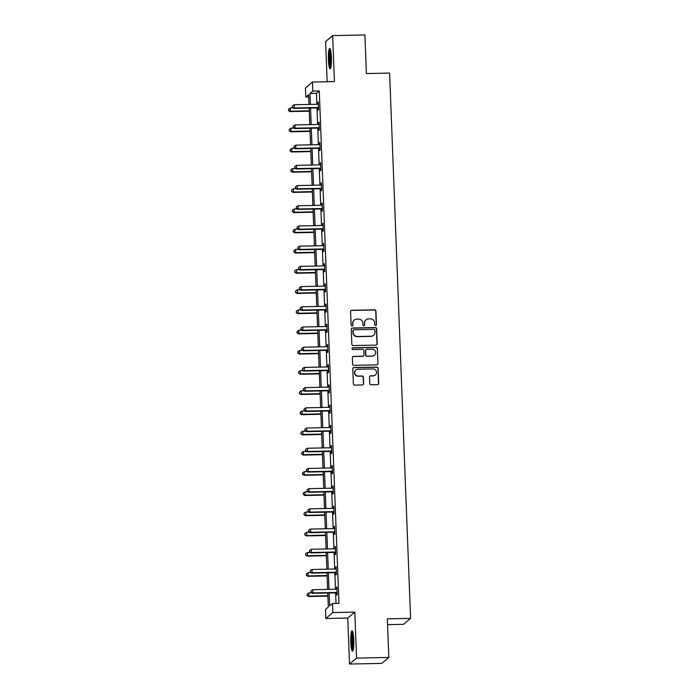 <?xml version="1.0" encoding="UTF-8"?>
<svg xmlns="http://www.w3.org/2000/svg" width="699" height="699" viewBox="0 0 699 699"><rect width="100%" height="100%" fill="white"/><g stroke="black" fill="none" stroke-linecap="round" stroke-linejoin="round"><path stroke-width="1.05" d="M375.599 325.481A0.9 0.882 49.8 0 0 376.446 324.581L375.931 311.072A1.284 1.258 49.8 0 0 374.612 309.823L351.815 310.286A1.284 1.258 49.8 0 0 350.592 311.588L351.116 325.096A0.9 0.882 49.8 0 0 352.576 325.76A0.9 0.882 49.8 0 0 352.89 325.052L352.82 323.305A4.098 4.028 49.8 0 1 356.717 319.155L358.613 319.12A4.098 4.028 49.8 0 1 362.825 323.104L362.895 324.852A0.9 0.882 49.8 0 0 364.362 325.516A0.9 0.882 49.8 0 0 364.668 324.817L364.598 323.069A4.098 4.028 49.8 0 1 368.495 318.919L370.4 318.875A4.098 4.028 49.8 0 1 374.603 322.868L374.673 324.616A0.9 0.882 49.8 0 0 375.599 325.481M376.036 325.35A0.9 0.882 49.8 0 0 376.254 324.738L375.739 311.23A1.284 1.258 49.8 0 0 374.419 309.98L351.623 310.443A1.284 1.258 49.8 0 0 350.942 310.662M352.479 325.83A0.9 0.882 49.8 0 0 352.698 325.218L352.82 323.305M364.258 325.594A0.9 0.882 49.8 0 0 364.476 324.974L364.598 323.069M353.755 639.742A10.179 1.52 -91.2 0 0 352.069 630.821A10.179 1.52 -91.2 0 0 350.784 642.25A10.179 1.52 -91.2 0 0 352.479 651.18A10.179 1.52 -91.2 0 0 353.755 639.742M331.387 57.405A10.179 1.52 -91.2 0 0 329.692 48.476A10.179 1.52 -91.2 0 0 328.416 59.913A10.179 1.52 -91.2 0 0 330.111 68.834A10.179 1.52 -91.2 0 0 331.387 57.405M369.771 383.524A1.284 1.258 49.8 0 0 371.09 384.773L377.486 384.642A1.284 1.258 49.8 0 0 378.709 383.349L378.133 368.347A1.284 1.258 49.8 0 0 376.813 367.097L354.009 367.56A1.284 1.258 49.8 0 0 352.794 368.862L353.371 383.865A1.284 1.258 49.8 0 0 354.69 385.105L362.414 384.948A1.284 1.258 49.8 0 0 363.629 383.655L363.384 377.233A1.284 1.258 49.8 0 0 362.065 375.983L358.238 376.062A3.425 3.364 49.8 0 1 355.896 370.042A3.425 3.364 49.8 0 1 357.975 369.264L372.986 368.958A3.425 3.364 49.8 0 1 375.328 374.979A3.425 3.364 49.8 0 1 373.249 375.756L370.75 375.809A1.284 1.258 49.8 0 0 369.526 377.111L369.771 383.524M388.827 657.444L381.785 663.395L349.526 664.05L356.56 658.1L388.827 657.444L387.342 618.851L410.575 618.379L389.623 73.08L366.398 73.552L364.913 34.95L332.654 35.605L334.419 81.591L312.479 82.036L312.829 91.097L319.277 90.966L338.963 603.368L332.514 603.499L332.855 612.569L325.821 618.519L325.472 609.449L328.32 607.038L327.787 593.005M356.56 658.1L354.795 612.123L332.855 612.569M375.966 345.105A1.284 1.258 49.8 0 0 377.189 343.803L376.612 328.801A1.284 1.258 49.8 0 0 375.293 327.56L352.497 328.023A1.284 1.258 49.8 0 0 351.274 329.316L351.85 344.319A1.284 1.258 49.8 0 0 353.17 345.568L375.966 345.105M377.373 348.574L377.949 363.576A1.284 1.258 49.8 0 1 376.726 364.869L353.93 365.341A1.284 1.258 49.8 0 1 352.611 364.092L352.366 357.67A1.284 1.258 49.8 0 1 353.58 356.376L362.833 356.184A1.284 1.258 49.8 0 0 364.048 354.891L363.882 350.627A1.284 1.258 49.8 0 0 362.571 349.386L352.943 349.579A0.9 0.882 49.8 0 1 352.331 348.006A0.9 0.882 49.8 0 1 352.873 347.796L376.053 347.324A1.284 1.258 49.8 0 1 377.373 348.574L377.949 363.576M332.654 35.605L325.612 41.556L327.149 81.739M387.569 624.644L403.533 624.321L410.575 618.379M319.277 90.966L316.42 93.378L316.839 104.273M316.979 107.908L317.617 124.483M317.757 128.109L318.394 144.684M318.534 148.319L319.172 164.894M319.312 168.52L319.95 185.095M320.09 188.73L320.727 205.305M320.867 208.931L321.496 225.515M321.636 229.141L322.274 245.716M322.414 249.351L323.052 265.926M323.191 269.552L323.829 286.127M323.969 289.762L324.607 306.337M324.747 309.963L325.385 326.538M325.524 330.173L326.153 346.748M326.293 350.374L326.931 366.949M327.071 370.584L327.709 387.159M327.848 390.785L328.486 407.368M328.626 410.995L329.264 427.57M329.404 431.204L330.042 447.779M330.181 451.405L330.81 467.981M330.95 471.615L331.588 488.19M331.728 491.816L332.366 508.391M332.506 512.026L333.143 528.601M333.283 532.227L333.921 548.802M334.061 552.437L334.699 569.012M334.838 572.638L335.468 589.213M335.607 592.848L336.018 603.429M318.019 108.057L318.097 110.154L318.578 109.752L318.281 101.975L317.87 104.238M318.796 128.258L318.875 130.355L319.356 129.953L319.05 122.185L318.648 124.448M319.574 148.468L319.653 150.565L320.125 150.163L319.827 142.386L319.426 144.658M320.352 168.669L320.43 170.766L320.902 170.364L320.605 162.596L320.203 164.859M321.121 188.879L321.208 190.976L321.68 190.574L321.383 182.806L320.981 185.069M321.898 209.088L321.977 211.177L322.457 210.783L322.16 203.007L321.75 205.27M322.676 229.289L322.755 231.386L323.235 230.985L322.938 223.217L322.527 225.48M323.454 249.499L323.532 251.596L324.013 251.194L323.707 243.418L323.305 245.681M324.231 269.7L324.31 271.797L324.782 271.395L324.485 263.628L324.083 265.891M325.009 289.91L325.087 292.007L325.559 291.605L325.262 283.829L324.86 286.092M325.778 310.111L325.865 312.208L326.337 311.806L326.04 304.039L325.638 306.302M326.555 330.321L326.634 332.418L327.115 332.016L326.817 324.24L326.407 326.503M327.333 350.522L327.412 352.619L327.892 352.217L327.595 344.45L327.184 346.713M328.111 370.732L328.189 372.829L328.67 372.427L328.364 364.651L327.962 366.923M328.888 390.933L328.967 393.03L329.439 392.628L329.142 384.861L328.74 387.124M329.666 411.143L329.745 413.24L330.216 412.838L329.919 405.071L329.517 407.334M330.435 431.353L330.522 433.45L330.994 433.048L330.697 425.272L330.295 427.535M331.212 451.554L331.3 453.651L331.772 453.249L331.475 445.481L331.073 447.744M331.99 471.764L332.069 473.861L332.549 473.459L332.252 465.683L331.842 467.946M332.768 491.965L332.846 494.062L333.327 493.66L333.021 485.892L332.619 488.155M333.545 512.175L333.624 514.272L334.096 513.87L333.799 506.093L333.397 508.356M334.323 532.376L334.402 534.473L334.873 534.071L334.576 526.303L334.174 528.566M335.092 552.586L335.179 554.683L335.651 554.281L335.354 546.504L334.952 548.776M335.87 572.787L335.957 574.884L336.429 574.482L336.132 566.714L335.73 568.977M336.647 592.997L336.726 595.094L337.206 594.692L336.909 586.924L336.499 589.187M354.795 612.123L347.752 618.065L349.526 664.05M347.752 618.065L325.821 618.519M308.731 96.986L305.786 97.047L305.437 87.978L312.479 82.036M329.159 592.979L329.657 605.911L332.514 603.499M312.829 91.097L309.972 93.509L310.391 104.404M310.531 108.039L311.169 124.614M311.308 128.24L311.946 144.815M312.077 148.45L312.715 165.025M312.855 168.651L313.493 185.226M313.633 188.861L314.27 205.436M314.41 209.062L315.048 225.646M315.188 229.272L315.826 245.847M315.965 249.482L316.603 266.057M316.743 269.683L317.372 286.258M317.512 289.893L318.15 306.468M318.29 310.094L318.927 326.669M319.067 330.304L319.705 346.879M319.845 350.505L320.483 367.08M320.623 370.715L321.26 387.29M321.4 390.916L322.029 407.5M322.169 411.126L322.807 427.701M322.947 431.335L323.585 447.91M323.724 451.537L324.362 468.112M324.502 471.746L325.14 488.321M325.28 491.947L325.917 508.523M326.057 512.157L326.686 528.732M326.826 532.358L327.464 548.933M327.604 552.568L328.242 569.143M328.381 572.769L329.019 589.344M309.019 104.431L308.635 94.636L305.786 97.047M327.648 589.379L327.01 572.804M326.87 569.169L326.232 552.594M326.092 548.968L325.454 532.385M325.315 528.759L324.677 512.184M324.537 508.549L323.899 491.974M323.768 488.348L323.13 471.773M322.99 468.138L322.353 451.563M322.213 447.937L321.575 431.362M321.435 427.727L320.797 411.152M320.658 407.526L320.02 390.951M319.88 387.316L319.242 370.741M319.102 367.115L318.473 350.54M318.333 346.905L317.696 330.33M317.556 326.704L316.918 310.12M316.778 306.494L316.14 289.919M316 286.284L315.363 269.709M315.223 266.083L314.585 249.508M314.445 245.873L313.816 229.298M313.676 225.672L313.038 209.097M312.899 205.462L312.261 188.887M312.121 185.261L311.483 168.686M311.343 165.051L310.706 148.476M310.566 144.85L309.928 128.267M309.788 124.64L309.159 108.065M316.42 93.378L309.972 93.509M317.8 102.377L318.29 102.369M318.578 122.587L319.067 122.578M319.356 142.788L319.845 142.779M320.133 162.998L320.623 162.989M320.902 183.208L321.4 183.19M321.68 203.409L322.169 203.4M322.457 223.619L322.947 223.601M323.235 243.82L323.724 243.811M324.013 264.03L324.502 264.021M324.79 284.231L325.28 284.222M325.559 304.441L326.057 304.432M326.337 324.642L326.826 324.633M327.115 344.852L327.604 344.843M327.892 365.053L328.381 365.044M328.67 385.263L329.159 385.254M329.447 405.472L329.937 405.455M330.225 425.674L330.714 425.665M330.994 445.883L331.492 445.875M331.772 466.084L332.261 466.076M332.549 486.294L333.039 486.286M333.327 506.495L333.816 506.487M334.105 526.705L334.594 526.697M334.882 546.906L335.371 546.898M335.651 567.116L336.149 567.107M336.429 587.317L336.918 587.309M366.005 319.854L365.822 320.011A4.098 4.028 49.8 0 0 364.406 323.226M354.227 320.09L354.035 320.256A4.098 4.028 49.8 0 0 352.628 323.471M376.647 344.887A1.284 1.258 49.8 0 0 376.997 343.969L376.42 328.967A1.284 1.258 49.8 0 0 375.101 327.717L352.305 328.181A1.284 1.258 49.8 0 0 351.623 328.399M374.891 330.243A0.9 0.882 49.8 0 0 373.974 329.369L353.956 329.771A0.9 0.882 49.8 0 0 353.1 330.679L353.17 332.523A4.098 4.028 49.8 0 0 357.381 336.507L371.064 336.236A4.098 4.028 49.8 0 0 374.961 332.086L374.891 330.243M353.414 329.98L353.222 330.138A0.9 0.882 49.8 0 0 352.908 330.845L353.1 330.679M373.554 335.302L373.362 335.459A4.098 4.028 49.8 0 1 370.872 336.394L357.189 336.673A4.098 4.028 49.8 0 1 352.986 332.689L352.908 330.845M377.408 364.66A1.284 1.258 49.8 0 0 377.757 363.733M363.611 355.896L363.419 356.053A1.284 1.258 49.8 0 1 362.641 356.35L353.388 356.534A1.284 1.258 49.8 0 0 352.715 356.752M377.18 348.731A1.284 1.258 49.8 0 0 375.861 347.49L352.68 347.962A0.9 0.882 49.8 0 0 352.235 348.093M372.427 355.992A3.425 3.364 49.8 0 0 375.45 351.405A3.425 3.364 49.8 0 0 372.165 349.185L366.879 349.299A1.284 1.258 49.8 0 0 365.656 350.592L365.822 354.856A1.284 1.258 49.8 0 0 367.132 356.097L372.235 356.149A3.425 3.364 49.8 0 0 374.315 355.372L374.507 355.206M366.101 349.587L365.909 349.753A1.284 1.258 49.8 0 0 365.463 350.758L365.656 350.592M372.235 356.149L366.949 356.263A1.284 1.258 49.8 0 1 365.629 355.013L365.463 350.758M375.328 374.979L375.136 375.136A3.425 3.364 49.8 0 1 373.056 375.922L370.557 375.975A1.284 1.258 49.8 0 0 369.876 376.184M355.896 370.042L355.704 370.208A3.425 3.364 49.8 0 0 358.045 376.228L358.238 376.062M363.096 384.73A1.284 1.258 49.8 0 0 363.445 383.812L363.192 377.39A1.284 1.258 49.8 0 0 361.881 376.149L358.045 376.228M378.168 384.424A1.284 1.258 49.8 0 0 378.517 383.506L377.941 368.504A1.284 1.258 49.8 0 0 376.621 367.263L353.825 367.726A1.284 1.258 49.8 0 0 353.144 367.936M293.134 107.891L290.4 107.952L290.05 111.587L309.273 111.202M288.67 110.372L288.617 109.079L288.477 110.529L290.522 111.185L309.264 110.809M288.617 109.079L290.4 107.952M290.05 111.587L288.477 110.529M318.491 107.655L318.298 107.576A1.302 1.284 49.8 0 0 317.818 107.497L294.331 107.978L294.209 104.736L317.696 104.256A1.302 1.284 49.8 0 0 318.167 104.151L318.36 104.072M318.517 108.24L317.827 107.978A1.302 1.284 49.8 0 0 317.337 107.899L293.851 108.38L294.331 107.978L292.47 107.157L292.418 105.864L292.47 107.157M292.278 107.314L293.851 108.38M294.209 104.736L292.418 105.864M330.872 67.305A8.816 1.319 88.8 0 1 329.692 60.691A8.816 1.319 88.8 0 1 329.998 51.604A8.816 1.319 88.8 0 1 330.522 49.97M330.845 51.508A8.161 1.215 -91.2 0 0 330.714 52.11A8.161 1.215 -91.2 0 0 331.134 65.758M330.234 49.105A10.118 1.512 -91.2 0 0 329.858 50.564A10.118 1.512 -91.2 0 0 329.474 60.201A10.118 1.512 -91.2 0 0 330.627 68.187M353.248 649.651A8.816 1.319 88.8 0 1 352.016 642.066A8.816 1.319 88.8 0 1 352.89 632.315M353.213 633.853A8.161 1.215 -91.2 0 0 352.759 641.97A8.161 1.215 -91.2 0 0 353.502 648.104M352.611 631.45A10.118 1.512 -91.2 0 0 351.833 642.224A10.118 1.512 -91.2 0 0 352.995 650.533M293.912 128.1L291.177 128.153L290.828 131.796L310.05 131.403M289.438 130.582L289.395 129.28L289.255 130.739L291.3 131.395L310.033 131.01M289.395 129.28L291.177 128.153M290.828 131.796L289.255 130.739M294.69 148.31L291.955 148.363L292.077 151.604L291.597 152.006L310.828 151.613M290.216 150.783L290.172 149.49L290.024 150.94L292.077 151.604L310.81 151.22M290.172 149.49L291.955 148.363M291.597 152.006L290.024 150.94M319.268 127.856L319.076 127.786A1.302 1.284 49.8 0 0 318.595 127.699L295.109 128.179L294.978 124.946L318.473 124.466A1.302 1.284 49.8 0 0 318.945 124.361L319.137 124.282M319.294 128.45L318.604 128.188A1.302 1.284 49.8 0 0 318.115 128.1L294.628 128.581L295.109 128.179L293.248 127.367L293.196 126.065L293.248 127.367M293.056 127.524L294.628 128.581M294.978 124.946L293.196 126.065M320.046 148.066L319.854 147.996A1.302 1.284 49.8 0 0 319.373 147.908L295.878 148.389L295.756 145.147L319.242 144.667A1.302 1.284 49.8 0 0 319.723 144.571L319.906 144.483M320.072 148.651L319.382 148.398A1.302 1.284 49.8 0 0 318.893 148.31L295.406 148.791L295.878 148.389L294.026 147.568L293.973 146.274L294.026 147.568M293.833 147.734L295.406 148.791M295.756 145.147L293.973 146.274M295.467 168.511L292.724 168.573L292.855 171.805L292.374 172.207L311.605 171.814M290.994 170.993L290.941 169.691L290.801 171.15L292.855 171.805L311.588 171.43M290.941 169.691L292.724 168.573M292.374 172.207L290.801 171.15M296.245 188.721L293.501 188.774L293.632 192.015L293.152 192.417L312.383 192.024M291.771 191.194L291.719 189.901L291.579 191.36L293.632 192.015L312.366 191.631M291.719 189.901L293.501 188.774M293.152 192.417L291.579 191.36M297.023 208.922L294.279 208.984L293.929 212.618L313.161 212.225M292.549 211.404L292.497 210.102L292.357 211.561L294.401 212.216L313.143 211.841M292.497 210.102L294.279 208.984M293.929 212.618L292.357 211.561M320.824 168.267L320.631 168.197A1.302 1.284 49.8 0 0 320.142 168.118L296.656 168.59L296.533 165.357L320.02 164.877A1.302 1.284 49.8 0 0 320.5 164.772L320.684 164.693M320.85 168.861L320.159 168.599A1.302 1.284 49.8 0 0 319.67 168.52L296.184 168.992L296.656 168.59L294.803 167.777L294.751 166.476L294.803 167.777M294.611 167.935L296.184 168.992M296.533 165.357L294.751 166.476M321.601 188.477L321.409 188.407A1.302 1.284 49.8 0 0 320.92 188.319L297.433 188.8L297.311 185.558L320.797 185.086A1.302 1.284 49.8 0 0 321.278 184.982L321.461 184.894M321.619 189.071L320.928 188.809A1.302 1.284 49.8 0 0 320.448 188.721L296.961 189.202L297.433 188.8L295.572 187.979L295.528 186.685L295.572 187.979M295.389 188.145L296.961 189.202M297.311 185.558L295.528 186.685M322.379 208.686L322.187 208.608A1.302 1.284 49.8 0 0 321.697 208.529L298.211 209.001L298.089 205.768L321.575 205.288A1.302 1.284 49.8 0 0 322.056 205.183L322.239 205.104M322.396 209.272L321.706 209.01A1.302 1.284 49.8 0 0 321.225 208.931L297.73 209.403L298.211 209.001L296.35 208.188L296.306 206.895L296.35 208.188M296.166 208.346L297.73 209.403M298.089 205.768L296.306 206.895M297.791 229.132L295.057 229.185L294.707 232.828L313.93 232.435M293.327 231.605L293.274 230.312L293.134 231.771L295.179 232.426L313.921 232.042M293.274 230.312L295.057 229.185M294.707 232.828L293.134 231.771M323.156 228.888L322.964 228.818A1.302 1.284 49.8 0 0 322.475 228.73L298.989 229.211L298.866 225.969L322.353 225.497A1.302 1.284 49.8 0 0 322.824 225.393L323.017 225.314M323.174 229.482L322.484 229.22A1.302 1.284 49.8 0 0 322.003 229.132L298.508 229.613L298.989 229.211L297.127 228.39L297.075 227.096L297.127 228.39M296.935 228.556L298.508 229.613M298.866 225.969L297.075 227.096M298.569 249.333L295.834 249.394L295.485 253.029L314.707 252.645M294.096 251.815L294.052 250.522L293.912 251.972L295.957 252.627L314.69 252.252M294.052 250.522L295.834 249.394M295.485 253.029L293.912 251.972M323.925 249.097L323.733 249.019A1.302 1.284 49.8 0 0 323.253 248.94L299.766 249.412L299.635 246.179L323.13 245.698A1.302 1.284 49.8 0 0 323.602 245.594L323.794 245.515M323.952 249.683L323.261 249.421A1.302 1.284 49.8 0 0 322.772 249.342L299.286 249.814L299.766 249.412L297.905 248.599L297.853 247.306L297.905 248.599M297.713 248.757L299.286 249.814M299.635 246.179L297.853 247.306M299.347 269.543L296.612 269.596L296.734 272.837L296.254 273.239L315.485 272.846M294.873 272.016L294.829 270.723L294.681 272.182L296.734 272.837L315.467 272.453M294.829 270.723L296.612 269.596M296.254 273.239L294.681 272.182M324.703 269.298L324.511 269.229A1.302 1.284 49.8 0 0 324.03 269.141L300.535 269.622L300.413 266.38L323.899 265.908A1.302 1.284 49.8 0 0 324.38 265.803L324.563 265.725M324.729 269.893L324.039 269.631A1.302 1.284 49.8 0 0 323.55 269.543L300.063 270.024L300.535 269.622L298.683 268.8L298.63 267.507L298.683 268.8M298.49 268.966L300.063 270.024M300.413 266.38L298.63 267.507M300.124 289.744L297.381 289.805L297.512 293.038L297.031 293.44L316.263 293.056M295.651 292.226L295.598 290.933L295.459 292.383L297.512 293.038L316.245 292.663M295.598 290.933L297.381 289.805M297.031 293.44L295.459 292.383M325.481 289.508L325.288 289.43A1.302 1.284 49.8 0 0 324.799 289.351L301.313 289.832L301.19 286.59L324.677 286.109A1.302 1.284 49.8 0 0 325.157 286.005L325.341 285.926M325.507 290.094L324.817 289.832A1.302 1.284 49.8 0 0 324.327 289.753L300.841 290.225L301.313 289.832L299.46 289.01L299.408 287.717L299.46 289.01M299.268 289.168L300.841 290.225M301.19 286.59L299.408 287.717M300.902 309.954L298.158 310.007L298.29 313.248L297.809 313.65L317.04 313.257M296.428 312.427L296.376 311.134L296.236 312.593L298.29 313.248L317.023 312.864M296.376 311.134L298.158 310.007M297.809 313.65L296.236 312.593M326.258 309.709L326.066 309.64A1.302 1.284 49.8 0 0 325.577 309.552L302.09 310.033L301.968 306.791L325.454 306.319A1.302 1.284 49.8 0 0 325.935 306.214L326.118 306.136M326.276 310.304L325.585 310.041A1.302 1.284 49.8 0 0 325.105 309.954L301.618 310.435L302.09 310.033L300.238 309.22L300.186 307.918L300.238 309.22M300.046 309.377L301.618 310.435M301.968 306.791L300.186 307.918M301.68 330.164L298.936 330.216L298.587 333.851L317.818 333.467M297.206 332.637L297.154 331.343L297.014 332.794L299.058 333.449L317.8 333.074M297.154 331.343L298.936 330.216M298.587 333.851L297.014 332.794M327.036 329.919L326.844 329.849A1.302 1.284 49.8 0 0 326.354 329.762L302.868 330.243L302.746 327.001L326.232 326.52A1.302 1.284 49.8 0 0 326.713 326.424L326.896 326.337M327.053 330.505L326.363 330.251A1.302 1.284 49.8 0 0 325.883 330.164L302.396 330.644L302.868 330.243L301.007 329.421L300.963 328.128L301.007 329.421M300.823 329.587L302.396 330.644M302.746 327.001L300.963 328.128M302.457 350.365L299.714 350.417L299.364 354.061L318.587 353.668M297.984 352.846L297.931 351.545L297.791 353.004L299.836 353.659L318.578 353.275M297.931 351.545L299.714 350.417M299.364 354.061L297.791 353.004M327.814 350.12L327.621 350.05A1.302 1.284 49.8 0 0 327.132 349.963L303.646 350.444L303.523 347.211L327.01 346.73A1.302 1.284 49.8 0 0 327.482 346.625L327.674 346.547M327.831 350.715L327.141 350.452A1.302 1.284 49.8 0 0 326.66 350.365L303.165 350.846L303.646 350.444L301.785 349.631L301.741 348.329L301.785 349.631M301.592 349.788L303.165 350.846M303.523 347.211L301.741 348.329M303.226 370.575L300.491 370.627L300.142 374.271L319.364 373.878M298.753 373.048L298.709 371.754L298.569 373.214L300.614 373.869L319.347 373.484M298.709 371.754L300.491 370.627M300.142 374.271L298.569 373.214M328.582 370.33L328.39 370.26A1.302 1.284 49.8 0 0 327.91 370.173L304.423 370.653L304.292 367.412L327.787 366.931A1.302 1.284 49.8 0 0 328.259 366.835L328.451 366.748M328.609 370.916L327.918 370.662A1.302 1.284 49.8 0 0 327.429 370.575L303.943 371.055L304.423 370.653L302.562 369.832L302.51 368.539L302.562 369.832M302.37 369.998L303.943 371.055M304.292 367.412L302.51 368.539M304.004 390.776L301.269 390.837L301.391 394.07L300.911 394.472L320.142 394.079M299.53 393.257L299.487 391.956L299.347 393.415L301.391 394.07L320.125 393.694M299.487 391.956L301.269 390.837M300.911 394.472L299.347 393.415M329.36 390.54L329.168 390.461A1.302 1.284 49.8 0 0 328.687 390.383L305.201 390.855L305.07 387.622L328.556 387.141A1.302 1.284 49.8 0 0 329.037 387.036L329.22 386.958M329.386 391.125L328.696 390.863A1.302 1.284 49.8 0 0 328.207 390.785L304.72 391.257L305.201 390.855L303.34 390.042L303.287 388.749L303.34 390.042M303.148 390.199L304.72 391.257M305.07 387.622L303.287 388.749M304.781 410.986L302.047 411.038L302.169 414.28L301.688 414.682L320.92 414.289M300.308 413.459L300.255 412.165L300.116 413.625L302.169 414.28L320.902 413.895M300.255 412.165L302.047 411.038M301.688 414.682L300.116 413.625M330.138 410.741L329.945 410.671A1.302 1.284 49.8 0 0 329.465 410.584L305.97 411.064L305.847 407.823L329.334 407.351A1.302 1.284 49.8 0 0 329.814 407.246L329.998 407.168M330.164 411.335L329.474 411.073A1.302 1.284 49.8 0 0 328.984 410.986L305.498 411.466L305.97 411.064L304.117 410.243L304.065 408.95L304.117 410.243M303.925 410.409L305.498 411.466M305.847 407.823L304.065 408.95M305.559 431.187L302.816 431.248L302.947 434.481L302.466 434.883L321.697 434.49M301.086 433.668L301.033 432.375L300.893 433.826L302.947 434.481L321.68 434.105M301.033 432.375L302.816 431.248M302.466 434.883L300.893 433.826M330.915 430.951L330.723 430.872A1.302 1.284 49.8 0 0 330.234 430.794L306.747 431.266L306.625 428.033L330.111 427.552A1.302 1.284 49.8 0 0 330.592 427.447L330.776 427.369M330.933 431.536L330.243 431.274A1.302 1.284 49.8 0 0 329.762 431.196L306.276 431.667L306.747 431.266L304.895 430.453L304.843 429.16L304.895 430.453M304.703 430.61L306.276 431.667M306.625 428.033L304.843 429.16M306.337 451.397L303.593 451.449L303.244 455.093L322.475 454.7M301.863 453.869L301.811 452.576L301.671 454.035L303.716 454.691L322.457 454.306M301.811 452.576L303.593 451.449M303.244 455.093L301.671 454.035M331.693 451.152L331.501 451.082A1.302 1.284 49.8 0 0 331.011 450.995L307.525 451.475L307.403 448.234L330.889 447.762A1.302 1.284 49.8 0 0 331.37 447.657L331.553 447.578M331.71 451.746L331.02 451.484A1.302 1.284 49.8 0 0 330.54 451.397L307.053 451.877L307.525 451.475L305.664 450.654L305.62 449.361L305.664 450.654M305.48 450.82L307.053 451.877M307.403 448.234L305.62 449.361M307.114 471.598L304.371 471.659L304.021 475.294L323.244 474.909M302.641 474.079L302.588 472.786L302.449 474.237L304.493 474.892L323.235 474.516M302.588 472.786L304.371 471.659M304.021 475.294L302.449 474.237M332.471 471.362L332.278 471.283A1.302 1.284 49.8 0 0 331.789 471.205L308.303 471.676L308.18 468.444L331.667 467.963A1.302 1.284 49.8 0 0 332.147 467.858L332.331 467.78M332.488 471.947L331.798 471.685A1.302 1.284 49.8 0 0 331.317 471.607L307.822 472.078L308.303 471.676L306.442 470.864L306.398 469.571L306.442 470.864M306.249 471.021L307.822 472.078M308.18 468.444L306.398 469.571M307.883 491.808L305.148 491.86L304.799 495.504L324.021 495.11M303.41 494.28L303.366 492.987L303.226 494.446L305.271 495.102L324.013 494.717M303.366 492.987L305.148 491.86M304.799 495.504L303.226 494.446M333.24 491.563L333.047 491.493A1.302 1.284 49.8 0 0 332.567 491.406L309.08 491.886L308.949 488.645L332.444 488.173A1.302 1.284 49.8 0 0 332.916 488.068L333.108 487.989M333.266 492.157L332.575 491.895A1.302 1.284 49.8 0 0 332.086 491.808L308.6 492.288L309.08 491.886L307.219 491.074L307.167 489.772L307.219 491.074M307.027 491.231L308.6 492.288M308.949 488.645L307.167 489.772M308.661 512.009L305.926 512.07L306.048 515.303L305.568 515.705L324.799 515.32M304.187 514.49L304.144 513.197L304.004 514.647L306.048 515.303L324.782 514.927M304.144 513.197L305.926 512.07M305.568 515.705L304.004 514.647M334.017 511.773L333.825 511.694A1.302 1.284 49.8 0 0 333.344 511.616L309.858 512.096L309.727 508.855L333.213 508.374A1.302 1.284 49.8 0 0 333.694 508.269L333.886 508.19M334.043 512.358L333.353 512.096A1.302 1.284 49.8 0 0 332.864 512.018L309.377 512.498L309.858 512.096L307.997 511.275L307.944 509.982L307.997 511.275M307.805 511.432L309.377 512.498M309.727 508.855L307.944 509.982M309.439 532.219L306.704 532.271L306.826 535.513L306.345 535.915L325.577 535.521M304.965 534.7L304.913 533.398L304.773 534.857L306.826 535.513L325.559 535.128M304.913 533.398L306.704 532.271M306.345 535.915L304.773 534.857M334.795 531.974L334.603 531.904A1.302 1.284 49.8 0 0 334.122 531.817L310.627 532.297L310.505 529.064L333.991 528.584A1.302 1.284 49.8 0 0 334.471 528.479L334.655 528.4M334.821 532.568L334.131 532.306A1.302 1.284 49.8 0 0 333.641 532.219L310.155 532.699L310.627 532.297L308.775 531.485L308.722 530.183L308.775 531.485M308.582 531.642L310.155 532.699M310.505 529.064L308.722 530.183M310.216 552.428L307.473 552.481L307.604 555.722L307.123 556.124L326.354 555.731M305.743 554.901L305.69 553.608L305.55 555.058L307.604 555.722L326.337 555.338M305.69 553.608L307.473 552.481M307.123 556.124L305.55 555.058M335.572 552.184L335.38 552.114A1.302 1.284 49.8 0 0 334.891 552.027L311.404 552.507L311.282 549.265L334.769 548.785A1.302 1.284 49.8 0 0 335.249 548.689L335.433 548.601M335.599 552.769L334.9 552.516A1.302 1.284 49.8 0 0 334.419 552.428L310.933 552.909L311.404 552.507L309.552 551.686L309.5 550.393L309.552 551.686M309.36 551.852L310.933 552.909M311.282 549.265L309.5 550.393M310.994 572.63L308.25 572.682L307.901 576.326L327.132 575.932M306.52 575.111L306.468 573.809L306.328 575.268L308.373 575.924L327.115 575.539M306.468 573.809L308.25 572.682M307.901 576.326L306.328 575.268M336.35 572.385L336.158 572.315A1.302 1.284 49.8 0 0 335.669 572.236L312.182 572.708L312.06 569.475L335.546 568.995A1.302 1.284 49.8 0 0 336.027 568.89L336.21 568.811M336.368 572.979L335.677 572.717A1.302 1.284 49.8 0 0 335.197 572.638L311.71 573.11L312.182 572.708L310.321 571.896L310.277 570.594L310.321 571.896M310.138 572.053L311.71 573.11M312.06 569.475L310.277 570.594M311.771 592.839L309.028 592.892L308.678 596.535L327.901 596.142M307.298 595.312L307.245 594.019L307.106 595.478L309.15 596.133L327.892 595.749M307.245 594.019L309.028 592.892M308.678 596.535L307.106 595.478M337.128 592.595L336.935 592.525A1.302 1.284 49.8 0 0 336.446 592.437L312.96 592.918L312.837 589.676L336.324 589.196A1.302 1.284 49.8 0 0 336.804 589.1L336.988 589.012M337.145 593.189L336.455 592.927A1.302 1.284 49.8 0 0 335.974 592.839L312.479 593.32L312.96 592.918L311.099 592.097L311.055 590.804L311.099 592.097M310.906 592.263L312.479 593.32M312.837 589.676L311.055 590.804M318.298 107.576L317.827 107.978M317.818 107.497L317.337 107.899M319.076 127.786L318.604 128.188M318.595 127.699L318.115 128.1M319.854 147.996L319.382 148.398M319.373 147.908L318.893 148.31M320.631 168.197L320.159 168.599M320.142 168.118L319.67 168.52M321.409 188.407L320.928 188.809M320.92 188.319L320.448 188.721M322.187 208.608L321.706 209.01M321.697 208.529L321.225 208.931M322.964 228.818L322.484 229.22M322.475 228.73L322.003 229.132M323.733 249.019L323.261 249.421M323.253 248.94L322.772 249.342M324.511 269.229L324.039 269.631M324.03 269.141L323.55 269.543M325.288 289.43L324.817 289.832M324.799 289.351L324.327 289.753M326.066 309.64L325.585 310.041M325.577 309.552L325.105 309.954M326.844 329.849L326.363 330.251M326.354 329.762L325.883 330.164M327.621 350.05L327.141 350.452M327.132 349.963L326.66 350.365M328.39 370.26L327.918 370.662M327.91 370.173L327.429 370.575M329.168 390.461L328.696 390.863M328.687 390.383L328.207 390.785M329.945 410.671L329.474 411.073M329.465 410.584L328.984 410.986M330.723 430.872L330.243 431.274M330.234 430.794L329.762 431.196M331.501 451.082L331.02 451.484M331.011 450.995L330.54 451.397M332.278 471.283L331.798 471.685M331.789 471.205L331.317 471.607M333.047 491.493L332.575 491.895M332.567 491.406L332.086 491.808M333.825 511.694L333.353 512.096M333.344 511.616L332.864 512.018M334.603 531.904L334.131 532.306M334.122 531.817L333.641 532.219M335.38 552.114L334.9 552.516M334.891 552.027L334.419 552.428M336.158 572.315L335.677 572.717M335.669 572.236L335.197 572.638M336.935 592.525L336.455 592.927M336.446 592.437L335.974 592.839"/></g></svg>
